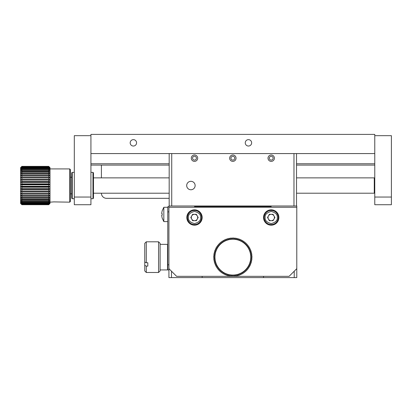 <?xml version="1.0" encoding="UTF-8"?>
<svg xmlns="http://www.w3.org/2000/svg" width="412" height="412" viewBox="0 0 412 412"><rect width="100%" height="100%" fill="white"/><g stroke="black" fill="none" stroke-linecap="round" stroke-linejoin="round"><path stroke-width="0.62" d="M90.923 165.083L169.178 165.083M296.527 165.083L374.776 165.083M374.776 153.578L374.776 134.4L90.923 134.4L90.923 153.578L374.776 153.578M90.923 163.755L169.178 163.755M296.527 163.755L374.776 163.755M130.177 142.835A3.198 3.198 0 0 0 134.971 145.606A3.198 3.198 0 0 0 134.971 140.07A3.198 3.198 0 0 0 130.177 142.835M245.253 142.835A3.198 3.198 0 0 0 250.048 145.606A3.198 3.198 0 0 0 250.048 140.07A3.198 3.198 0 0 0 245.253 142.835M194.495 206L296.784 206L296.784 207.277L168.92 207.277L168.92 206L194.495 206L194.495 206.51L271.209 206.51L271.209 206M169.178 206L169.178 153.578M296.527 206L296.527 153.578M171.732 206L171.732 153.578L293.967 153.578L293.967 206M191.297 158.177A3.198 3.198 0 0 0 196.091 160.948A3.198 3.198 0 0 0 196.091 155.412A3.198 3.198 0 0 0 191.297 158.177M229.654 158.177A3.198 3.198 0 0 0 234.449 160.948A3.198 3.198 0 0 0 234.449 155.412A3.198 3.198 0 0 0 229.654 158.177M268.011 158.177A3.198 3.198 0 0 0 272.806 160.948A3.198 3.198 0 0 0 272.806 155.412A3.198 3.198 0 0 0 268.011 158.177M186.693 185.544A4.218 4.218 0 0 0 193.022 189.196A4.218 4.218 0 0 0 193.022 181.888A4.218 4.218 0 0 0 186.693 185.544M192.574 158.177A1.921 1.921 0 0 0 195.453 159.841A1.921 1.921 0 0 0 195.453 156.519A1.921 1.921 0 0 0 192.574 158.177M230.931 158.177A1.921 1.921 0 0 0 233.81 159.841A1.921 1.921 0 0 0 233.81 156.519A1.921 1.921 0 0 0 230.931 158.177M269.288 158.177A1.921 1.921 0 0 0 272.167 159.841A1.921 1.921 0 0 0 272.167 156.519A1.921 1.921 0 0 0 269.288 158.177M374.776 192.703L374.266 193.213L374.266 177.871L296.527 177.871M74.304 197.049L74.304 135.677L90.923 135.677L90.923 204.723L74.304 204.723L74.304 197.049L90.923 197.049M72.255 198.713L72.255 172.37L71.745 172.886L71.745 198.203L72.255 198.713L74.304 198.713M92.968 172.37L92.968 198.713L93.483 198.203L93.483 172.886L92.968 172.37L90.923 172.37M70.467 195.901L70.467 175.188M101.409 165.083L101.409 177.871M169.178 198.327L106.523 198.327A5.114 5.114 0 0 1 101.409 193.213M374.776 197.049L374.776 204.723L391.4 204.723L391.4 135.677L374.776 135.677L374.776 197.049L391.4 197.049M168.92 264.818L167.772 264.818L167.772 269.932L168.92 269.932L168.92 277.6L296.784 277.6L296.784 207.277M263.536 276.323L263.536 277.6M294.225 277.6L294.225 271.209M202.163 277.6L202.163 276.323M171.48 271.209L171.48 277.6M168.92 207.277L168.92 268.655L176.594 276.323L289.111 276.323L296.784 268.655M186.821 217.505A7.674 7.674 0 0 0 198.327 224.154A7.674 7.674 0 0 0 198.327 210.862A7.674 7.674 0 0 0 186.821 217.505M263.536 217.505A7.674 7.674 0 0 0 275.046 224.154A7.674 7.674 0 0 0 275.046 210.862A7.674 7.674 0 0 0 263.536 217.505M167.772 264.818L167.772 206.767L168.92 206.767M168.92 269.932L168.92 268.655M264.18 217.505A7.035 7.035 0 0 1 271.209 210.475A7.035 7.035 0 0 1 278.244 217.505A7.035 7.035 0 0 1 271.209 224.54A7.035 7.035 0 0 1 264.18 217.505M273.053 220.703L274.902 217.505L273.053 214.312L269.366 214.312L267.517 217.505L269.366 220.703L273.053 220.703M273.98 215.909A3.198 3.198 0 0 1 271.209 220.703A3.198 3.198 0 0 1 268.444 215.909A3.198 3.198 0 0 1 273.98 215.909M187.46 217.505A7.035 7.035 0 0 1 194.495 210.475A7.035 7.035 0 0 1 201.525 217.505A7.035 7.035 0 0 1 194.495 224.54A7.035 7.035 0 0 1 187.46 217.505M196.339 220.703L198.182 217.505L196.339 214.312L192.646 214.312L190.802 217.505L192.646 220.703L196.339 220.703M197.26 215.909A3.198 3.198 0 0 1 194.495 220.703A3.198 3.198 0 0 1 191.724 215.909A3.198 3.198 0 0 1 197.26 215.909M162.132 210.893L163.827 207.277L163.827 221.599L167.772 221.599M161.746 212.906L162.153 210.903L161.746 212.906L161.746 213.673L162.153 213.673L161.746 213.673L162.153 213.673L161.746 213.673L161.746 212.906M161.746 215.976L162.153 217.974L161.746 215.976L161.746 215.208L162.153 215.208L161.746 215.208L162.153 215.208L162.153 213.673L161.746 213.673L162.153 213.673M162.153 215.208L161.746 215.208L162.153 215.208M230.885 276.225A19.179 19.179 0 0 1 230.308 276.153L230.05 274.825A17.901 17.901 0 0 1 228.67 274.552L228.825 275.896A19.179 19.179 0 0 0 229.396 276.009L230.05 274.825A17.901 17.901 0 0 0 231.446 274.989L231.807 276.298A19.179 19.179 0 0 0 232.389 276.318L232.852 275.046A17.901 17.901 0 0 1 231.446 274.989L230.885 276.225M227.924 275.679A19.179 19.179 0 0 1 227.367 275.525L227.321 274.171A17.901 17.901 0 0 1 224.725 273.094L224.561 274.438A19.179 19.179 0 0 0 225.086 274.68L226.003 273.681L225.941 275.036A19.179 19.179 0 0 0 226.487 275.237L227.321 274.171A17.901 17.901 0 0 0 228.67 274.552L227.924 275.679M220.044 271.426A19.179 19.179 0 0 1 219.622 271.029L220.193 269.803A17.901 17.901 0 0 1 215.172 259.946L213.988 260.6A19.179 19.179 0 0 0 214.101 261.172L215.445 261.321L214.317 262.073A19.179 19.179 0 0 0 214.472 262.629L215.826 262.676L214.76 263.51A19.179 19.179 0 0 0 214.961 264.056L216.315 263.994L215.316 264.911A19.179 19.179 0 0 0 215.558 265.436L216.903 265.271L215.976 266.26A19.179 19.179 0 0 0 216.259 266.77L217.588 266.497L216.743 267.558A19.179 19.179 0 0 0 217.067 268.042L218.37 267.666L217.613 268.789A19.179 19.179 0 0 0 217.969 269.247L219.241 268.768L218.571 269.948A19.179 19.179 0 0 0 218.968 270.375L220.193 269.803A17.901 17.901 0 0 0 221.223 270.756L220.75 272.023A19.179 19.179 0 0 0 221.208 272.383L222.331 271.626A17.901 17.901 0 0 1 221.223 270.756L220.044 271.426M223.5 272.409A17.901 17.901 0 0 1 222.331 271.626L221.955 272.929A19.179 19.179 0 0 0 222.439 273.249L223.5 272.409L223.227 273.733A19.179 19.179 0 0 0 223.731 274.016L224.725 273.094A17.901 17.901 0 0 1 223.5 272.409M223.227 240.557A19.179 19.179 0 0 1 223.731 240.273L224.725 241.195A17.901 17.901 0 0 1 248.802 265.271L250.146 265.436A19.179 19.179 0 0 0 250.388 264.911L249.389 263.994L250.743 264.056A19.179 19.179 0 0 0 250.944 263.51L249.878 262.676L251.227 262.629A19.179 19.179 0 0 0 251.387 262.073L250.259 261.321L251.603 261.172A19.179 19.179 0 0 0 251.717 260.6L250.532 259.946L251.861 259.689A19.179 19.179 0 0 0 251.928 259.112L250.697 258.551L252 258.185A19.179 19.179 0 0 0 252.026 257.608L250.754 257.145L252.026 256.681A19.179 19.179 0 0 0 252 256.104L250.697 255.739L251.928 255.177A19.179 19.179 0 0 0 251.861 254.601L250.532 254.343L251.717 253.689A19.179 19.179 0 0 0 251.603 253.117L250.259 252.968L251.387 252.216A19.179 19.179 0 0 0 251.227 251.66L249.878 251.614L250.944 250.779A19.179 19.179 0 0 0 250.743 250.233L249.389 250.295L250.388 249.378A19.179 19.179 0 0 0 250.146 248.853L248.802 249.018L249.724 248.029A19.179 19.179 0 0 0 249.44 247.519L248.112 247.792L248.956 246.731A19.179 19.179 0 0 0 248.637 246.247L247.334 246.623L248.091 245.5A19.179 19.179 0 0 0 247.73 245.047L246.464 245.521L247.128 244.342A19.179 19.179 0 0 0 246.737 243.914L245.511 244.486L246.082 243.26A19.179 19.179 0 0 0 245.655 242.864L244.476 243.533L244.949 242.266A19.179 19.179 0 0 0 244.496 241.906L243.374 242.663L243.744 241.36A19.179 19.179 0 0 0 243.265 241.041L242.205 241.88L242.472 240.557A19.179 19.179 0 0 0 241.968 240.273L240.979 241.195L241.144 239.851A19.179 19.179 0 0 0 240.618 239.609L239.702 240.608L239.758 239.254A19.179 19.179 0 0 0 239.218 239.053L238.383 240.119L238.337 238.764A19.179 19.179 0 0 0 237.775 238.61L237.029 239.738L236.874 238.393A19.179 19.179 0 0 0 236.308 238.28L235.654 239.465L235.391 238.136A19.179 19.179 0 0 0 234.819 238.069L234.258 239.3L233.892 237.992A19.179 19.179 0 0 0 233.316 237.971L232.852 239.243L232.389 237.971A19.179 19.179 0 0 0 231.807 237.992L231.446 239.3L230.885 238.069A19.179 19.179 0 0 0 230.308 238.136L230.05 239.465L229.396 238.28A19.179 19.179 0 0 0 228.825 238.393L228.67 239.738L227.924 238.61A19.179 19.179 0 0 0 227.367 238.764L227.321 240.119L226.487 239.053A19.179 19.179 0 0 0 225.941 239.254L226.003 240.608L225.086 239.609A19.179 19.179 0 0 0 224.561 239.851L224.725 241.195A17.901 17.901 0 0 0 223.5 241.88L222.439 241.041A19.179 19.179 0 0 0 221.955 241.36L222.331 242.663A17.901 17.901 0 0 1 223.5 241.88L223.227 240.557M221.223 243.533A17.901 17.901 0 0 1 222.331 242.663L221.208 241.906A19.179 19.179 0 0 0 220.75 242.266L221.223 243.533L220.044 242.864A19.179 19.179 0 0 0 219.622 243.26L220.193 244.486A17.901 17.901 0 0 1 221.223 243.533M219.241 245.521A17.901 17.901 0 0 1 220.193 244.486L218.968 243.914A19.179 19.179 0 0 0 218.571 244.342L219.241 245.521L217.969 245.047A19.179 19.179 0 0 0 217.613 245.5L218.37 246.623A17.901 17.901 0 0 1 219.241 245.521M217.588 247.792A17.901 17.901 0 0 1 218.37 246.623L217.067 246.247A19.179 19.179 0 0 0 216.743 246.731L217.588 247.792L216.259 247.519A19.179 19.179 0 0 0 215.976 248.029L216.903 249.018A17.901 17.901 0 0 1 217.588 247.792M216.315 250.295A17.901 17.901 0 0 1 216.903 249.018L215.558 248.853A19.179 19.179 0 0 0 215.316 249.378L216.315 250.295L214.961 250.233A19.179 19.179 0 0 0 214.76 250.779L215.826 251.614A17.901 17.901 0 0 1 216.315 250.295M215.445 252.968A17.901 17.901 0 0 1 215.826 251.614L214.472 251.66A19.179 19.179 0 0 0 214.317 252.216L215.445 252.968L214.101 253.117A19.179 19.179 0 0 0 213.988 253.689L215.172 254.343A17.901 17.901 0 0 1 215.445 252.968M215.007 255.739A17.901 17.901 0 0 1 215.172 254.343L213.843 254.601A19.179 19.179 0 0 0 213.771 255.177L215.007 255.739L213.699 256.104A19.179 19.179 0 0 0 213.679 256.681L214.951 257.145A17.901 17.901 0 0 1 215.007 255.739M215.007 258.551A17.901 17.901 0 0 1 214.951 257.145L213.679 257.608A19.179 19.179 0 0 0 213.699 258.185L215.007 258.551L213.771 259.112A19.179 19.179 0 0 0 213.843 259.689L215.172 259.946A17.901 17.901 0 0 1 215.007 258.551M233.892 276.298A19.179 19.179 0 0 1 233.316 276.318L232.852 275.046A17.901 17.901 0 0 0 234.258 274.989L234.819 276.225A19.179 19.179 0 0 0 235.391 276.153L235.654 274.825A17.901 17.901 0 0 1 234.258 274.989L233.892 276.298M237.029 274.552A17.901 17.901 0 0 1 235.654 274.825L236.308 276.009A19.179 19.179 0 0 0 236.874 275.896L237.029 274.552L237.775 275.679A19.179 19.179 0 0 0 238.337 275.525L238.383 274.171A17.901 17.901 0 0 1 237.029 274.552M239.702 273.681A17.901 17.901 0 0 1 238.383 274.171L239.218 275.237A19.179 19.179 0 0 0 239.758 275.036L239.702 273.681L240.618 274.68A19.179 19.179 0 0 0 241.144 274.438L240.979 273.094A17.901 17.901 0 0 1 239.702 273.681M242.205 272.409A17.901 17.901 0 0 1 240.979 273.094L241.968 274.016A19.179 19.179 0 0 0 242.472 273.733L242.205 272.409L243.265 273.249A19.179 19.179 0 0 0 243.744 272.929L243.374 271.626A17.901 17.901 0 0 1 242.205 272.409M244.476 270.756A17.901 17.901 0 0 1 243.374 271.626L244.496 272.383A19.179 19.179 0 0 0 244.949 272.023L244.476 270.756L245.655 271.426A19.179 19.179 0 0 0 246.082 271.029L245.511 269.803A17.901 17.901 0 0 1 244.476 270.756M246.464 268.768A17.901 17.901 0 0 1 245.511 269.803L246.737 270.375A19.179 19.179 0 0 0 247.128 269.948L246.464 268.768L247.73 269.247A19.179 19.179 0 0 0 248.091 268.789L247.334 267.666A17.901 17.901 0 0 1 246.464 268.768M248.112 266.497A17.901 17.901 0 0 1 247.334 267.666L248.637 268.042A19.179 19.179 0 0 0 248.956 267.558L248.112 266.497L249.44 266.77A19.179 19.179 0 0 0 249.724 266.26L248.802 265.271A17.901 17.901 0 0 1 248.112 266.497M20.6 167.643L21.877 166.371L20.6 167.643L20.6 203.301L21.877 204.718L20.6 203.44L21.877 204.718L48.729 204.718L50.006 203.301L48.729 204.507L50.006 202.879L48.729 203.997L48.729 203.538L50.006 202.184L48.729 203.198L48.729 202.565L50.006 201.231L48.729 202.122L48.729 201.324L50.006 200.026L48.729 200.783L48.729 199.835L50.006 198.589L48.729 199.202L48.729 198.12L50.006 196.951L48.729 197.405L48.729 196.205L50.006 195.133L48.729 195.427L48.729 194.124L50.006 193.166L48.729 193.285L48.729 191.91L50.006 191.075L48.729 191.029L48.729 189.592L50.006 188.897L48.729 188.681L48.729 187.208L50.006 186.667L48.729 186.286L48.729 184.803L50.006 184.416L48.729 183.876L48.729 182.403L50.006 182.186L48.729 181.496L48.729 180.059L50.006 180.008L48.729 179.179L48.729 177.799L50.006 177.922L48.729 176.959L48.729 175.661L50.006 175.95L48.729 174.879L48.729 173.679L50.006 174.132L48.729 172.963L48.729 171.881L50.006 172.494L48.729 171.248L48.729 170.3L50.006 171.062L48.729 169.759L48.729 168.961L50.006 169.857L48.729 168.518L48.729 167.885L50.006 168.899L48.729 167.545L48.729 167.087L50.006 168.204L48.729 166.855L50.006 167.782L48.729 166.371L50.006 167.643L48.729 166.371L21.877 166.371L20.6 167.782L21.877 166.577L20.6 168.204L21.877 167.087L21.877 167.545L20.6 168.899L21.877 167.885L21.877 168.518L20.6 169.857L21.877 168.961L21.877 169.759L20.6 171.062L21.877 170.3L21.877 171.248L20.6 172.494L21.877 171.881L21.877 172.963L20.6 174.132L21.877 173.679L21.877 174.879L20.6 175.95L21.877 175.661L21.877 176.959L20.6 177.922L21.877 177.799L21.877 179.179L20.6 180.008L21.877 180.059L21.877 181.496L20.6 182.186L21.877 182.403L21.877 183.876L20.6 184.416L21.877 184.803L21.877 186.286L20.6 186.667L21.877 187.208L21.877 188.681L20.6 188.897L21.877 189.592L21.877 191.029L20.6 191.075L21.877 191.91L21.877 193.285L20.6 193.166L21.877 194.124L21.877 195.427L20.6 195.133L21.877 196.205L21.877 197.405L20.6 196.951L21.877 198.12L21.877 199.202L20.6 198.589L21.877 199.835L21.877 200.783L20.6 200.026L21.877 201.324L21.877 202.122L20.6 201.231L21.877 202.565L21.877 203.198L20.6 202.184L21.877 203.538L21.877 203.997L20.6 202.879L21.877 204.507L20.6 203.44M50.006 203.44L48.729 204.718L50.006 203.44L50.006 167.643M21.877 204.625L48.729 204.625M48.729 204.507L21.877 204.507M21.877 204.228L48.729 204.228M48.729 203.997L21.877 203.997M21.877 203.538L48.729 203.538M48.729 203.198L21.877 203.198M21.877 202.565L48.729 202.565M48.729 202.122L21.877 202.122M21.877 201.324L48.729 201.324M48.729 200.783L21.877 200.783M21.877 199.835L48.729 199.835M48.729 199.202L21.877 199.202M21.877 198.12L48.729 198.12M48.729 197.405L21.877 197.405M21.877 196.205L48.729 196.205M48.729 195.427L21.877 195.427M21.877 194.124L48.729 194.124M48.729 193.285L21.877 193.285M21.877 191.91L48.729 191.91M48.729 191.029L21.877 191.029M21.877 189.592L48.729 189.592M48.729 188.681L21.877 188.681M21.877 187.208L48.729 187.208M48.729 186.286L21.877 186.286M21.877 184.803L48.729 184.803M48.729 183.876L21.877 183.876M21.877 182.403L48.729 182.403M48.729 181.496L21.877 181.496M21.877 180.059L48.729 180.059M48.729 179.179L21.877 179.179M21.877 177.799L48.729 177.799M48.729 176.959L21.877 176.959M21.877 175.661L48.729 175.661M48.729 174.879L21.877 174.879M21.877 173.679L48.729 173.679M48.729 172.963L21.877 172.963M21.877 171.881L48.729 171.881M48.729 171.248L21.877 171.248M21.877 170.3L48.729 170.3M48.729 169.759L21.877 169.759M21.877 168.961L48.729 168.961M48.729 168.518L21.877 168.518M21.877 167.885L48.729 167.885M48.729 167.545L21.877 167.545M21.877 167.087L48.729 167.087M48.729 166.855L21.877 166.855M21.877 166.577L48.729 166.577M48.729 166.463L21.877 166.463M21.877 166.371L48.729 166.371M50.006 202.163L53.843 201.895L69.7 202.163L69.7 168.92L50.006 168.92M69.7 202.163L70.467 201.396L70.467 169.687L69.7 168.92M50.006 180.008L20.6 180.008M50.006 182.186L20.6 182.186M50.006 184.416L20.6 184.416M50.006 186.667L20.6 186.667M50.006 188.897L20.6 188.897M50.006 191.075L20.6 191.075M158.563 272.487L158.563 241.803L146.291 241.803L146.291 262.753L147.82 262.753L147.82 266.116L146.291 266.116L146.291 272.487L158.563 272.487L160.098 270.952L160.098 243.338L158.563 241.803M146.291 266.116L144.756 265.38L144.756 270.952L146.291 272.487M146.291 241.803L144.756 243.338L144.756 262.011L146.291 262.753M144.756 262.011L144.756 265.38M167.772 269.675L167.514 269.932L167.514 244.357L160.098 244.357M147.82 262.753L147.82 266.116M167.772 211.881L168.92 211.881M277.281 217.505C277.626 220.379 275.602 222.403 271.209 223.582C266.816 222.403 264.792 220.379 265.137 217.505C264.792 214.637 266.816 212.613 271.209 211.433C275.602 212.613 277.626 214.637 277.281 217.505M200.567 217.505C200.912 220.379 198.888 222.403 194.495 223.582C190.097 222.403 188.073 220.379 188.418 217.505C188.073 214.637 190.097 212.613 194.495 211.433C198.888 212.613 200.912 214.637 200.567 217.505M169.178 177.871L93.483 177.871M374.266 193.213L296.527 193.213M169.178 193.213L93.483 193.213M374.776 178.381L374.266 177.871M72.255 172.37L74.304 172.37M92.968 198.713L90.923 198.713M71.745 177.232L70.72 177.232M71.745 193.851L70.72 193.851M163.827 207.277L167.772 207.277M162.132 217.984L163.827 221.599M167.514 269.932L160.098 269.932M167.772 244.615L167.514 244.357"/></g></svg>
